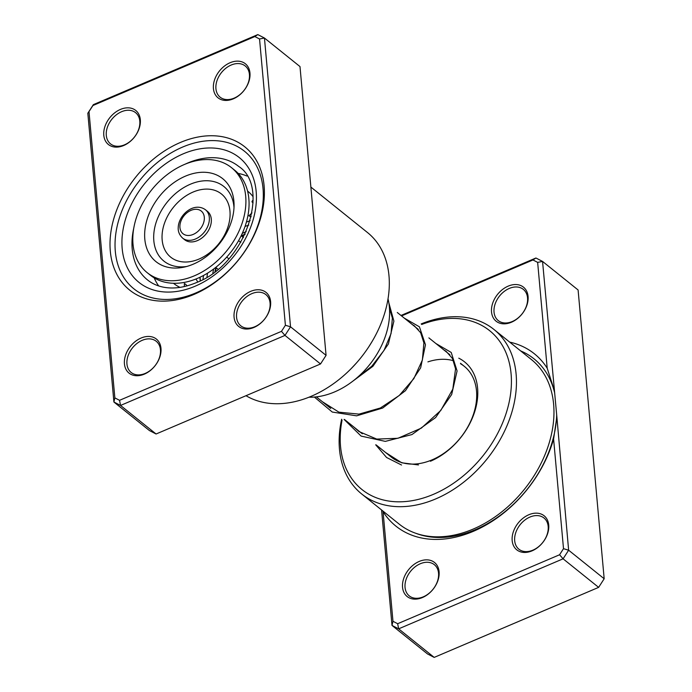 <?xml version="1.0" encoding="UTF-8"?>
<svg xmlns="http://www.w3.org/2000/svg" width="692" height="692" viewBox="0 0 692 692"><rect width="100%" height="100%" fill="white"/><g stroke="black" fill="none" stroke-linecap="round" stroke-linejoin="round"><path stroke-width="1.04" d="M180.344 142.483A91.898 65.999 128.8 0 1 264.093 185.69A91.898 65.999 128.8 0 1 194.063 294.394A91.898 65.999 128.8 0 1 110.305 251.179A91.898 65.999 128.8 0 1 180.344 142.483M195.758 292.967A88.265 63.379 -51.2 0 0 258.133 224.632A88.265 63.379 -51.2 0 0 244.449 151.211A88.265 63.379 -51.2 0 0 182.584 147.076A88.265 63.379 -51.2 0 0 120.218 215.411A88.265 63.379 -51.2 0 0 133.902 288.832A88.265 63.379 -51.2 0 0 195.758 292.967A88.265 63.379 128.8 0 1 133.902 288.832A88.265 63.379 128.8 0 1 120.218 215.411A88.265 63.379 128.8 0 1 182.584 147.076A88.265 63.379 128.8 0 1 244.449 151.211A88.265 63.379 128.8 0 1 258.133 224.632A88.265 63.379 128.8 0 1 195.758 292.967M141.073 338.042A21.841 15.682 128.8 0 1 160.976 348.31A21.841 15.682 128.8 0 1 144.334 374.138A21.841 15.682 128.8 0 1 124.439 363.871A21.841 15.682 128.8 0 1 141.073 338.042M145.19 373.429A20.016 14.376 -51.2 0 0 159.333 357.928A20.016 14.376 -51.2 0 0 156.228 341.277A20.016 14.376 -51.2 0 0 142.197 340.334A20.016 14.376 -51.2 0 0 128.055 355.835A20.016 14.376 -51.2 0 0 131.16 372.486A20.016 14.376 -51.2 0 0 145.19 373.429M120.434 109.422A21.841 15.682 128.8 0 1 140.329 119.69A21.841 15.682 128.8 0 1 123.695 145.519A21.841 15.682 128.8 0 1 103.791 135.251A21.841 15.682 128.8 0 1 120.434 109.422M124.543 144.81A20.016 14.376 -51.2 0 0 138.685 129.309A20.016 14.376 -51.2 0 0 135.589 112.658A20.016 14.376 -51.2 0 0 121.558 111.723A20.016 14.376 -51.2 0 0 107.407 127.216A20.016 14.376 -51.2 0 0 110.512 143.867A20.016 14.376 -51.2 0 0 124.543 144.81M230.064 62.738A21.841 15.682 128.8 0 1 249.959 73.006A21.841 15.682 128.8 0 1 233.325 98.835A21.841 15.682 128.8 0 1 213.421 88.567A21.841 15.682 128.8 0 1 230.064 62.738M234.173 98.117A20.016 14.376 -51.2 0 0 248.316 82.625A20.016 14.376 -51.2 0 0 245.219 65.974A20.016 14.376 -51.2 0 0 231.189 65.031A20.016 14.376 -51.2 0 0 217.037 80.531A20.016 14.376 -51.2 0 0 220.142 97.183A20.016 14.376 -51.2 0 0 234.173 98.117M250.712 291.349A21.841 15.682 128.8 0 1 270.607 301.617A21.841 15.682 128.8 0 1 253.964 327.446A21.841 15.682 128.8 0 1 234.069 317.178A21.841 15.682 128.8 0 1 250.712 291.349M254.82 326.736A20.016 14.376 -51.2 0 0 268.963 311.236A20.016 14.376 -51.2 0 0 265.858 294.584A20.016 14.376 -51.2 0 0 251.827 293.65A20.016 14.376 -51.2 0 0 237.685 309.151A20.016 14.376 -51.2 0 0 240.79 325.802A20.016 14.376 -51.2 0 0 254.82 326.736M245.989 395.703A101.906 73.188 -51.2 0 0 311.313 396.248A101.906 73.188 -51.2 0 0 383.325 317.351A101.906 73.188 -51.2 0 0 367.53 232.573L310.872 187.065M119.552 400.313L120.538 405.443L156.081 433.996L149.446 430.571L113.903 402.026L87.823 113.246L93.368 104.63L257.813 34.6L264.448 38.025L290.528 326.806L284.983 335.412L120.538 405.443L113.903 402.026L114.855 397.891L119.552 400.313L281.471 331.356L285.398 325.266L259.543 38.977L254.846 36.555L92.927 105.521L89 111.602L114.855 397.891M156.081 433.996L320.526 363.966L326.07 355.351L299.991 66.57L264.448 38.025L259.543 38.977M326.07 355.351L290.528 326.806L285.398 325.266M320.526 363.966L284.983 335.412L281.471 331.356M254.846 36.555L257.813 34.6M92.927 105.521L93.368 104.63M89 111.602L87.823 113.246M368.914 346.614L372.391 341.009M351.337 368.455L356.337 363.092M200.299 279.81A7.647 7.647 0 0 0 199.901 277.293L200.187 280.865M251.179 216.752A7.647 7.647 0 0 1 250.028 216.406L248.904 215.783L251.975 212.92M184.332 286.566L184.383 283.495A7.647 7.647 0 0 1 187.039 285.891M197.765 281.955L195.966 278.997M253.108 200.775L252.355 200.723L252.424 202.202L251.905 201.701A7.647 7.647 0 0 0 253.064 202.877M173.493 283.288A59.14 42.471 -51.2 0 0 173.701 283.452A59.14 42.471 -51.2 0 0 180.015 287.379M246.966 176.045A71.881 51.623 -51.2 0 0 238.143 173.407M309.013 397.199A71.881 51.623 -51.2 0 0 369.459 364.848A71.881 51.623 -51.2 0 0 388.022 298.84M154.212 277.89A71.881 51.623 -51.2 0 0 158.693 285.943M252.969 196.563A59.14 42.471 -51.2 0 0 247.779 191.234A59.14 42.471 -51.2 0 0 247.572 191.07M211.328 221.276A18.2 13.07 -51.2 0 0 207.462 211.371L205.489 209.78A18.2 13.07 128.8 0 1 209.356 219.693A18.2 13.07 128.8 0 1 199.158 236.949A18.2 13.07 128.8 0 1 182.697 238.16L184.669 239.743A18.2 13.07 -51.2 0 0 201.13 238.541A18.2 13.07 -51.2 0 0 211.328 221.276M147.18 272.657L150.346 275.191A67.332 48.353 -51.2 0 0 211.259 270.728A67.332 48.353 -51.2 0 0 248.99 206.873A67.332 48.353 -51.2 0 0 234.674 170.206L231.517 167.672A67.332 48.353 -51.2 0 0 170.604 172.135A67.332 48.353 -51.2 0 0 132.873 235.998A67.332 48.353 -51.2 0 0 147.18 272.657A67.332 48.353 -51.2 0 0 208.102 268.193A67.332 48.353 -51.2 0 0 245.833 204.33A67.332 48.353 -51.2 0 0 231.517 167.672M144.697 232.676A53.232 38.224 -51.2 0 0 184.141 267.103A53.232 38.224 -51.2 0 0 234 207.652A53.232 38.224 -51.2 0 0 234.069 204.962A53.232 38.224 -51.2 0 0 190.447 174.306A53.232 38.224 -51.2 0 0 144.697 232.676M243.411 237.572L241.162 235.764M240.764 242.364L238.602 240.626M228.792 258.765L226.708 257.095M218.006 269.205L215.748 267.389M215.489 271.229A40.396 29.012 128.8 0 1 216.328 267.856M241.733 236.223A40.396 29.012 128.8 0 1 244.847 234.674M556.697 415.044L568.634 550.209L604.177 578.754L578.097 289.974L542.554 261.429L556.697 415.044A106.369 76.388 128.8 0 1 475.343 529.683A106.369 76.388 128.8 0 1 415.529 533.186M553.6 439.031A110.538 79.381 128.8 0 1 473.389 531.309A110.538 79.381 128.8 0 1 383.065 511.656L392.969 621.295L397.658 623.717L559.577 554.759L563.504 548.669L553.6 439.031L556.688 417.933M511.431 322.238A21.841 15.682 128.8 0 1 491.528 311.971A21.841 15.682 128.8 0 1 508.17 286.142A21.841 15.682 128.8 0 1 528.074 296.41A21.841 15.682 128.8 0 1 511.431 322.238M509.295 288.434A20.016 14.376 -51.2 0 0 495.143 303.935A20.016 14.376 -51.2 0 0 498.249 320.586A20.016 14.376 -51.2 0 0 512.279 321.52A20.016 14.376 -51.2 0 0 526.43 306.028A20.016 14.376 -51.2 0 0 523.325 289.377A20.016 14.376 -51.2 0 0 509.295 288.434M532.079 550.849A21.841 15.682 128.8 0 1 512.175 540.582A21.841 15.682 128.8 0 1 528.818 514.753A21.841 15.682 128.8 0 1 548.721 525.02A21.841 15.682 128.8 0 1 532.079 550.849M529.942 517.054A20.016 14.376 -51.2 0 0 515.791 532.555A20.016 14.376 -51.2 0 0 518.896 549.206A20.016 14.376 -51.2 0 0 532.927 550.14A20.016 14.376 -51.2 0 0 547.069 534.639A20.016 14.376 -51.2 0 0 543.973 517.988A20.016 14.376 -51.2 0 0 529.942 517.054M422.449 597.542A21.841 15.682 128.8 0 1 402.545 587.274A21.841 15.682 128.8 0 1 419.188 561.446A21.841 15.682 128.8 0 1 439.091 571.713A21.841 15.682 128.8 0 1 422.449 597.542M420.312 563.738A20.016 14.376 -51.2 0 0 406.161 579.239A20.016 14.376 -51.2 0 0 409.266 595.89A20.016 14.376 -51.2 0 0 423.296 596.833A20.016 14.376 -51.2 0 0 437.439 581.332A20.016 14.376 -51.2 0 0 434.342 564.681A20.016 14.376 -51.2 0 0 420.312 563.738M376.111 444.887L391.317 457.101A58.232 41.823 -51.2 0 0 432.137 459.834A58.232 41.823 -51.2 0 0 473.285 414.742A58.232 41.823 -51.2 0 0 464.263 366.302A58.232 41.823 -51.2 0 0 460.604 363.784M342.064 420.113A101.906 73.188 -51.2 0 0 433.417 494.339A101.906 73.188 -51.2 0 0 511.224 375.54A101.906 73.188 -51.2 0 0 421.713 324.47M421.186 323.934A105.547 75.8 128.8 0 1 493.889 329.409A105.547 75.8 128.8 0 1 510.255 417.215A105.547 75.8 128.8 0 1 435.666 498.941A105.547 75.8 128.8 0 1 361.691 493.984A105.547 75.8 128.8 0 1 341.64 419.24M361.691 493.984L399.206 524.129A105.547 75.8 -51.2 0 0 473.19 529.077A105.547 75.8 -51.2 0 0 547.77 447.352A105.547 75.8 -51.2 0 0 531.413 359.555L493.889 329.409M563.504 548.669L568.634 550.209L563.089 558.816L398.644 628.846L392.009 625.43L427.552 653.975L434.187 657.4L598.632 587.37L604.177 578.754M392.969 621.295L392.009 625.43L381.577 509.969M509.693 342.108A110.538 79.381 128.8 0 1 547.208 368.248L537.649 262.38L532.961 259.958L401.55 315.924M400.979 315.474L535.919 258.004L542.554 261.429L537.649 262.38M397.658 623.717L398.644 628.846L434.187 657.4M559.577 554.759L563.089 558.816L598.632 587.37M458.77 358.171A61.873 44.435 128.8 0 1 475.491 409.041A61.873 44.435 128.8 0 1 430.433 461.253M453.528 360.74A58.232 41.823 -51.2 0 0 427.916 361.873M382.944 511.068L383.065 511.656M535.919 258.004L532.961 259.958M554.162 389.916L547.208 368.248M245.141 234.06A40.966 29.419 -51.2 0 0 241.37 235.929M215.956 267.562A40.966 29.419 -51.2 0 0 214.952 271.645M212.842 273.21A42.541 30.552 128.8 0 1 213.716 268.963M242.252 233.429A42.541 30.552 128.8 0 1 246.214 231.664M248.757 225.134A49.132 35.283 -51.2 0 0 245.02 226.5M207.539 273.158A49.132 35.283 -51.2 0 0 207.012 277.103M133.764 228.144A72.79 52.272 -51.2 0 0 147.534 279.949C151.885 283.443 157.015 285.822 162.931 287.068C173.043 289.152 184.15 287.69 196.251 282.673C245.573 264.526 270.883 186.987 238.714 166.443A72.79 52.272 -51.2 0 0 187.688 163.035A72.79 52.272 -51.2 0 0 185.162 164.16M195.153 286.203A80.073 57.505 128.8 0 1 122.181 248.558A80.073 57.505 128.8 0 1 183.198 153.84A80.073 57.505 128.8 0 1 256.17 191.494A80.073 57.505 128.8 0 1 195.153 286.203M401.542 465.024L386.577 457.49L375.695 444.809M435.865 343.492L451.219 352.453L457.083 370.964L451.66 394.535L435.614 417.57L411.939 434.567L385.332 441.384L361.12 436.09L344.097 419.43M404.266 318.112L419.413 326.814L425.468 344.789L420.649 367.841L405.477 390.669L382.685 408.029L356.605 415.84L332.272 412.051L314.376 397.061M388.835 302.802L393.895 321.131L388.376 343.993L372.919 366.293L350.247 383.074M204.33 218.957A14.558 10.458 -51.2 0 0 192.774 209.737A14.558 10.458 -51.2 0 0 179.903 225.808A14.558 10.458 -51.2 0 0 191.459 235.029A14.558 10.458 -51.2 0 0 204.33 218.957M234 207.643A47.86 34.375 -51.2 0 0 193.63 182.973A47.86 34.375 -51.2 0 0 153.736 235.064A47.86 34.375 -51.2 0 0 186.754 266.463M162.084 235.081A40.517 29.09 -51.2 0 0 194.236 260.754A40.517 29.09 -51.2 0 0 230.047 216.034A40.517 29.09 -51.2 0 0 197.895 190.361A40.517 29.09 -51.2 0 0 162.084 235.081M520.635 350.896A106.369 76.388 128.8 0 1 554.733 393.272M397.286 312.499L418.314 329.392M428.884 337.886L449.904 354.771M460.474 363.265L464.263 366.302M316.339 396.871L330.733 408.436M344.512 419.508L362.323 433.806M250.158 220.679L246.413 222.08M203.526 275.468L202.964 279.43M418.478 464.938L401.715 462.792L385.591 452.499M443.918 349.962L446.089 351.294L452.456 358.491L455.561 368.862L452.81 389.12L440.804 410.425L421.359 428.106L397.909 438.296L376.733 439.083L358.906 431.514L354.027 427.146M412.32 324.583L414.24 325.733L420.658 332.748L423.902 342.895L422.371 360.048L413.868 378.593L399.241 395.495L380.384 407.995L359.01 414.127L338.924 412.164L322.429 401.758M389.458 308.096L392.373 318.095L391.058 333.605L383.999 350.42L371.768 366.232L355.584 378.965M205.489 209.78C194.028 201.519 178.778 214.762 178.242 227.201C177.87 231.362 179.358 235.012 182.697 238.16"/></g></svg>
